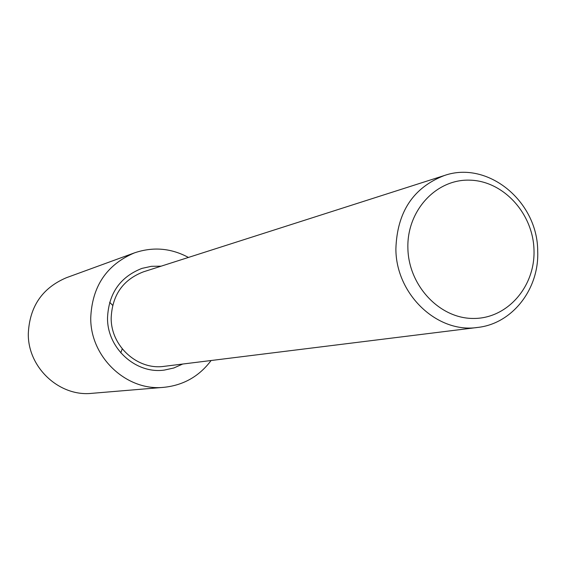 <?xml version="1.0" encoding="UTF-8"?>
<svg xmlns="http://www.w3.org/2000/svg" width="566" height="566" viewBox="0 0 566 566"><rect width="100%" height="100%" fill="white"/><g stroke="black" fill="none" stroke-linecap="round" stroke-linejoin="round"><path stroke-width="0.85" d="M537.7 251.134C539.341 288.893 512.449 323.702 477.704 327.431C437.419 333.714 395.839 294.362 395.882 248.842C397.113 212.038 413.244 187.601 444.282 175.545C487.765 160.157 537.757 201.397 537.7 251.134M477.704 327.431L164.239 366.329C137.616 370.39 110.823 346.194 111.177 317.958C112.224 295.098 122.978 279.724 143.446 271.836L444.282 175.545M534 250.151C535.266 286.629 507.285 318.75 473.445 318.453C439.633 318.708 408.468 285.611 407.881 248.092C406.784 210.559 436.301 178.821 469.95 180.165C503.591 180.964 533.222 213.672 534 250.151M109.655 302.294L112.648 305.322M182.698 364.037L173.812 367.992L164.317 370.086C135.755 374.232 107.144 348.231 107.519 317.943C108.622 293.485 120.098 276.965 141.939 268.39L151.433 266.31L161.161 266.169M211.104 360.514C199.211 376.326 183.504 385.262 163.977 387.314L91.848 393.335C59.402 396.915 27.805 367.617 28.3 333.763C29.524 306.68 42.224 287.995 66.406 277.715L134.397 252.896C152.983 246.564 170.989 248.078 188.421 257.438M163.977 387.314C126.749 391.453 90.263 357.302 90.737 317.894C92.081 286.389 106.634 264.718 134.397 252.896M122.228 348.861L120.784 352.866"/></g></svg>
